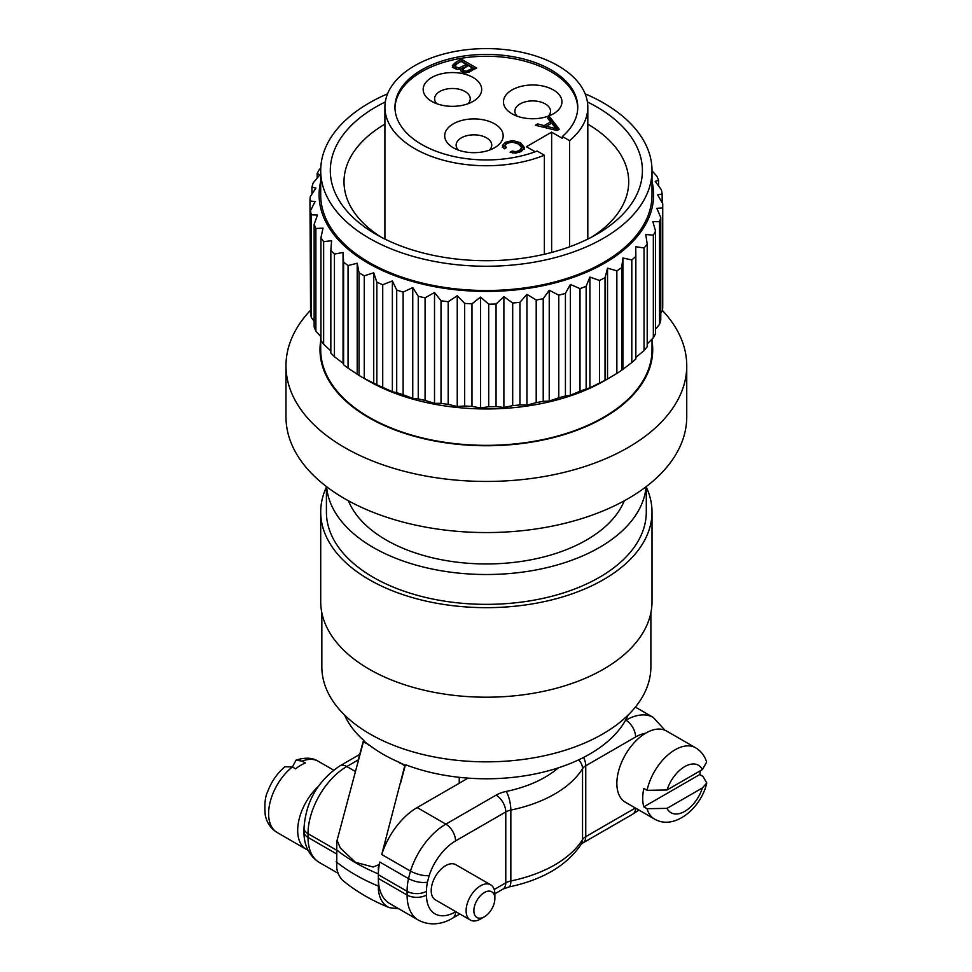 <?xml version="1.0" encoding="UTF-8"?>
<svg xmlns="http://www.w3.org/2000/svg" width="972" height="972" viewBox="0 0 972 972"><rect width="100%" height="100%" fill="white"/><g stroke="black" fill="none" stroke-linecap="round" stroke-linejoin="round"><path stroke-width="1.46" d="M458.31 150.065A17.824 10.291 180 0 1 473.935 134.841A17.824 10.291 180 0 1 489.572 150.065M436.793 103.725A17.824 10.291 180 0 1 452.43 88.488A17.824 10.291 180 0 1 468.054 103.725M517.08 116.142A17.824 10.291 180 0 1 532.705 100.906A17.824 10.291 180 0 1 548.33 116.142M292.438 766.993L295.986 760.165L302.134 761.137L305.366 762.996A41.128 23.741 120 0 0 295.597 768.816L292.365 766.944L284.954 766.738C277.154 773.311 271.395 781.622 267.677 791.621C265.149 796.578 264.335 804.366 265.235 814.961C266.79 822.774 270.763 828.618 277.129 832.506A41.128 23.741 -60 0 1 269.912 802.981A41.128 23.741 -60 0 1 292.365 766.944M643.804 806.845L699.767 774.526L702.999 776.397L706.753 783.007L702.416 787.928L667.023 808.364L647.036 808.704L643.804 806.845A41.128 23.741 -60 0 1 643.828 788.45L647.06 790.321L667.047 789.969L702.379 769.569L706.644 762.109C704.688 755.803 700.994 751.028 695.588 747.784A41.128 23.741 120 0 0 647.06 790.321M700.447 770.687A41.128 23.741 -60 0 1 699.767 774.526M307.966 850.148A41.128 23.741 -60 0 1 306.204 849.297A41.128 23.741 -60 0 1 318.172 786.567M473.874 910.728A14.847 8.578 -60 0 1 484.372 892.539A14.847 8.578 -60 0 1 494.87 898.602A14.847 8.578 -60 0 1 484.372 916.79A14.847 8.578 -60 0 1 473.874 910.728M494.87 898.602L494.87 894.131A20.339 11.737 120 0 0 490.666 884.812A20.339 11.737 120 0 0 474.992 890.267A20.339 11.737 120 0 0 466.11 910.728A20.339 11.737 120 0 0 470.327 920.034A20.339 11.737 120 0 0 480.496 919.038L484.372 916.79M470.327 920.034L435.432 899.89A20.339 11.737 -60 0 1 431.216 890.583A20.339 11.737 -60 0 1 440.097 870.122A20.339 11.737 -60 0 1 455.759 864.667L490.666 884.812M647.036 808.704A41.128 23.741 120 0 0 654.46 819.019L625.373 802.228A41.128 23.741 -60 0 1 617.961 791.913A41.128 23.741 -60 0 1 645.542 733.265A41.128 23.741 120 0 1 666.5 730.993L695.588 747.784M589.907 277.044L599.481 280.458L599.481 383.065L589.907 387.864L586.152 388.897L586.152 286.29L589.907 277.044L589.907 387.864M586.152 388.897A176.394 101.841 180 0 1 580.005 391.23L570.345 395.276L565.425 395.969A176.394 101.841 180 0 1 558.779 397.791L549.229 401.072L543.214 401.339A176.394 101.841 180 0 1 536.204 402.615L526.933 405.154L519.947 404.911A176.394 101.841 180 0 1 512.694 405.628L503.885 407.45L496.06 406.612A176.394 101.841 180 0 1 488.697 406.758L480.508 407.912L471.979 406.43A176.394 101.841 180 0 1 464.665 405.992L457.241 406.539L448.177 404.352A176.394 101.841 180 0 1 441.021 403.356L434.52 403.331L425.08 400.428A176.394 101.841 180 0 1 418.239 398.872L412.76 398.386L403.125 394.717A176.394 101.841 180 0 1 396.71 392.639L392.372 391.765L382.725 387.342A176.394 101.841 180 0 1 376.857 384.778L364.257 378.424A176.394 101.841 180 0 1 361.62 376.942L368.084 380.672A167.257 96.568 0 0 0 604.62 380.672L607.536 378.995L605.034 380.271A176.394 101.841 180 0 1 599.481 383.065M605.034 380.271L605.034 277.664L607.536 268.175L616.856 270.836A176.394 101.841 0 0 0 621.703 267.628L622.906 257.993L631.8 259.937A176.394 101.841 0 0 0 635.846 256.389L635.737 246.706L644.035 247.969A176.394 101.841 0 0 0 647.206 244.13L645.773 234.507L653.342 235.151A176.394 101.841 0 0 0 655.565 231.093L652.856 221.64L659.526 221.713A176.394 101.841 0 0 0 660.778 217.521L656.829 208.336L662.491 207.923A176.394 101.841 0 0 0 662.734 203.67L662.734 306.277A176.394 101.841 180 0 1 662.491 310.53L660.778 313.166M660.778 217.521L660.778 320.14A176.394 101.841 180 0 1 659.526 324.32L655.565 329.192M655.565 231.093L655.565 333.7A176.394 101.841 180 0 1 653.342 337.758L647.206 343.93M647.206 244.13L647.206 346.737A176.394 101.841 180 0 1 644.035 350.576L635.846 357.429M635.846 256.389L635.846 358.996A176.394 101.841 180 0 1 631.8 362.544L621.703 370.247A176.394 101.841 180 0 1 616.856 373.442L607.536 378.995L607.536 268.175M361.62 376.942A176.394 101.841 180 0 1 359.045 375.423L348.061 368.145A176.394 101.841 180 0 1 343.614 364.755L343.055 363.297L334.441 356.688A176.394 101.841 180 0 1 330.832 352.982L330.832 250.375A176.394 101.841 0 0 0 334.441 254.069L343.055 252.477L343.614 262.148A176.394 101.841 0 0 0 348.061 265.538L357.198 263.242L359.045 272.816A176.394 101.841 0 0 0 364.257 275.817L373.734 272.792L376.857 282.159A176.394 101.841 0 0 0 382.725 284.735L392.372 280.944L396.71 290.033A176.394 101.841 0 0 0 403.125 292.11L412.76 287.566L418.239 296.253A176.394 101.841 0 0 0 425.08 297.821L434.52 292.523L441.021 300.737A176.394 101.841 0 0 0 448.177 301.745L457.241 295.719L464.665 303.385A176.394 101.841 0 0 0 471.979 303.823L480.508 297.092L488.697 304.151A176.394 101.841 0 0 0 496.06 304.005L503.885 296.63L512.694 303.021A176.394 101.841 0 0 0 519.947 302.292L526.933 294.346L536.204 300.008A176.394 101.841 0 0 0 543.214 298.72L549.229 290.251L558.779 295.184A176.394 101.841 0 0 0 565.425 293.362L570.345 284.456L570.345 395.276M330.832 350.843L323.64 344.258A176.394 101.841 180 0 1 320.942 340.309L320.942 237.69A176.394 101.841 0 0 0 323.64 241.651L331.598 240.704L330.832 250.375M320.942 336.713L315.888 331.1A176.394 101.841 180 0 1 314.138 326.969L314.138 224.362A176.394 101.841 0 0 0 315.888 228.493L323.02 228.141L320.942 237.69M314.138 321.355L311.295 317.455A176.394 101.841 180 0 1 310.542 313.227L310.542 210.62A176.394 101.841 0 0 0 311.295 214.848L317.48 215.031L314.138 224.362M310.542 304.576L309.971 200.961L315.086 201.593L310.542 210.62M570.345 284.456L580.005 288.623A176.394 101.841 0 0 0 586.152 286.29M580.005 288.623L580.005 391.23M599.481 280.458A176.394 101.841 0 0 0 605.034 277.664M565.425 395.969L565.425 293.362M558.779 295.184L558.779 397.791M662.734 203.67L657.631 194.837L662.163 194.023A176.394 101.841 0 0 0 661.41 189.795L655.237 181.4L658.566 180.282A176.394 101.841 0 0 0 656.829 176.151L652.018 170.805M652.018 181.533A167.257 96.568 180 0 1 560.893 281.297A167.257 96.568 180 0 1 368.084 263.133A167.257 96.568 180 0 1 320.699 181.533M320.76 168.083L319.375 169.493A176.394 101.841 0 0 0 317.151 173.538L319.861 174.79L313.191 182.93A176.394 101.841 0 0 0 311.939 187.11L315.888 188.094L310.226 196.721A176.394 101.841 0 0 0 309.971 200.961M549.229 290.251L549.229 401.072M543.214 401.339L543.214 298.72M526.933 294.346L526.933 405.154M536.204 300.008L536.204 402.615M519.947 404.911L519.947 302.292M512.694 303.021L512.694 405.628M503.885 296.63L503.885 407.45M496.06 406.612L496.06 304.005M488.697 304.151L488.697 406.758M480.508 297.092L480.508 407.912M471.979 406.43L471.979 303.823M457.241 295.719L457.241 406.539M464.665 303.385L464.665 405.992M448.177 404.352L448.177 301.745M441.021 300.737L441.021 403.356M434.52 292.523L434.52 403.331M425.08 400.428L425.08 297.821M418.239 296.253L418.239 398.872M412.76 287.566L412.76 398.386M403.125 394.717L403.125 292.11M392.372 280.944L392.372 391.765M396.71 290.033L396.71 392.639M382.725 387.342L382.725 284.735M376.857 282.159L376.857 384.778M373.734 272.792L373.734 383.6M364.257 378.424L364.257 275.817M359.045 272.816L359.045 375.423M357.198 263.242L357.198 374.062M348.061 368.145L348.061 265.538M343.055 252.477L343.055 363.297M343.614 262.148L343.614 364.755M334.441 356.688L334.441 254.069M323.64 344.258L323.64 241.651M315.888 331.1L315.888 228.493M311.295 317.455L311.295 214.848M311.939 194.084L311.939 187.11M317.151 178.058L317.151 173.538M658.566 180.282L658.566 185.895M662.163 194.023L662.163 202.674M662.491 207.923L662.491 310.53A200.39 115.692 0 0 1 686.742 365.751L686.742 416.867A200.39 115.692 0 0 1 486.352 532.559A200.39 115.692 0 0 1 285.975 416.867L285.975 365.751A200.39 115.692 0 0 0 486.352 481.444A200.39 115.692 0 0 0 686.742 365.751M659.526 221.713L659.526 324.32M653.342 235.151L653.342 337.758M644.035 247.969L644.035 350.576M631.8 259.937L631.8 362.544M622.906 257.993L622.906 368.813M621.703 370.247L621.703 267.628M616.856 270.836L616.856 373.442M459.234 783.213L468.054 778.122M378.375 878.457L407.086 895.03A13.705 7.91 0 0 0 426.477 895.03L426.477 891.3A13.705 7.91 0 0 1 407.086 891.3L407.086 895.03A54.833 31.663 120 0 0 418.446 920.144L389.723 903.559A54.833 31.663 -60 0 1 378.375 878.457L378.375 874.727L407.086 891.3A54.833 31.663 120 0 1 408.483 878.603L379.76 862.018L378.375 867.316L379.031 864.618L373.163 867.012L355.485 862.322L340.334 848.07L337.126 840.428L336.737 841.643L363.358 741.952L368.376 744.37A146.237 84.43 0 0 0 399.966 762.619L404.765 765.863L381.741 854.51L410.463 871.094C416.879 874.423 423.112 875.954 429.138 875.699A41.128 23.741 -60 0 1 455.552 840.926A13.705 7.91 -120 0 0 445.856 824.135A54.833 31.663 120 0 0 410.463 871.094L408.483 878.603C414.91 881.896 421.228 883.098 427.425 882.212L429.138 875.699M381.741 854.51A54.833 31.663 -60 0 1 417.146 807.562L459.234 783.262L459.234 777.321M378.327 869.648L378.327 867.291M337.138 840.488L336.737 842.396M336.786 841.667L336.774 868.275C337.77 873.889 340.03 878.153 343.566 881.069M343.553 881.094C356.894 891.919 372.24 900.789 389.565 907.714C383.211 905.053 379.481 899.1 378.4 889.854L378.4 869.746M378.375 867.316L378.315 869.648M336.737 842.384L336.737 841.643M344.574 715.04A146.237 84.43 0 0 0 364.099 740.688L363.115 741.745L358.413 759.375M400.428 783.626L405.117 765.997L406.114 764.94A146.237 84.43 0 0 0 628.131 715.04M364.099 741.174A146.237 84.43 0 0 0 368.983 745.208M399.128 762.607A146.237 84.43 0 0 0 406.114 765.426M378.375 874.727A54.833 31.663 -60 0 1 379.76 862.018M389.578 907.702L398.751 908.771M321.841 612.773L321.841 666.865A164.511 94.977 0 0 0 486.352 761.841A164.511 94.977 0 0 0 650.876 666.865L650.876 612.773M646.295 487.118A165.653 95.645 180 0 1 652.018 512.013A165.653 95.645 180 0 1 486.352 607.658A165.653 95.645 180 0 1 320.699 512.013A165.653 95.645 180 0 1 326.41 487.118M326.41 486.559L326.41 512.013A159.943 92.34 0 0 0 486.352 604.353A159.943 92.34 0 0 0 646.295 512.013L646.295 486.559M320.699 512.013L320.699 601.571A165.653 95.645 0 0 0 486.352 697.203A165.653 95.645 0 0 0 652.018 601.571L652.018 512.013M646.101 486.717A159.943 92.34 180 0 1 486.352 574.513A159.943 92.34 180 0 1 326.604 486.717M348.413 500.787A141.669 81.794 0 0 0 486.352 563.954A141.669 81.794 0 0 0 624.303 500.787M385.313 101.939A156.055 90.104 0 0 0 376.006 234.313A156.055 90.104 0 0 0 596.711 234.313A156.055 90.104 0 0 0 587.404 101.939M381.073 237.107A142.349 82.183 180 0 1 344.003 181.8A142.349 82.183 180 0 1 384.912 124.149M587.805 124.149A142.349 82.183 180 0 1 628.702 181.8A142.349 82.183 180 0 1 591.644 237.107M387.573 93.822A165.653 95.645 0 0 0 320.699 170.598A165.653 95.645 0 0 0 369.214 238.237A165.653 95.645 0 0 0 549.751 258.965A165.653 95.645 0 0 0 652.018 170.598A165.653 95.645 0 0 0 585.144 93.822M652.018 170.598L652.018 194.862A165.653 95.645 180 0 1 549.751 283.216A165.653 95.645 180 0 1 369.214 262.489A165.653 95.645 180 0 1 320.699 194.862L320.699 170.598M652.018 340.929A166.358 96.046 180 0 1 486.352 445.747A166.358 96.046 180 0 1 320.699 340.929M310.542 310.238A200.39 115.692 0 0 0 285.975 365.751M320.699 336.446L320.699 349.701A165.653 95.645 0 0 0 486.352 445.346A165.653 95.645 0 0 0 652.018 349.701L652.018 339.107M524.37 147.78L521.296 151.498L515.658 153.175L510.093 152.264L512.195 151.049L515.792 151.656L519.534 150.49L521.624 147.416L518.38 143.965L512.414 142.094L507.117 143.285L505.076 145.484L506.339 147.659L504.237 148.886L502.366 145.569L505.343 142.289L512.73 140.515L520.506 142.75L524.382 147.501M502.366 147.428L507.032 143.334M505.076 145.484L505.209 148.327M519.534 150.49L519.534 152.337L521.648 149.603L521.624 147.416M512.195 151.049L512.451 153.017M515.719 142.738L520.506 144.609L524.37 149.105M460.874 68.818L457.253 69.304L454.191 68.392L452.345 65.622L455.467 62.487L461.25 59.146L476.669 68.052L466.256 72.851L461.955 72.001L460.485 70.033L460.874 68.818L460.74 70.92M475.053 68.988L461.25 61.017L455.467 64.346L452.345 67.493M461.25 59.146L461.25 61.017M462.781 69.231L463.778 70.737L466.268 71.272L472.793 68.174L468.164 65.501L462.781 69.231L462.745 71.369L464.106 72.766M472.793 68.174L472.793 70.045L468.844 72.293M466.329 64.444L461.032 61.382L457.326 63.532L455.2 65.78L456.305 67.177L459.173 67.846L466.329 64.444L466.329 66.315L460.874 69.291M455.2 65.78L455.2 67.651L456.67 69.231M557.065 130.54L535.353 125.267L537.662 123.93L544.138 125.607L550.602 121.877L547.613 118.195L549.763 116.944L559.264 129.264L557.065 130.54M558.268 129.847L549.763 118.815L548.645 119.459M549.763 116.944L549.763 118.815M550.602 121.877L550.602 123.748L544.235 127.417M544.138 125.607L544.138 127.393M539.108 126.178L537.625 125.813L537.662 123.93M556.215 128.766L551.659 123.14L546.361 126.202L556.215 128.766L556.215 130.333M546.361 126.202L546.361 127.94M431.75 101.392A29.245 16.889 0 0 0 473.109 101.392A29.245 16.889 0 0 0 473.109 77.505A29.245 16.889 0 0 0 431.75 77.505A29.245 16.889 0 0 0 431.75 101.392L431.75 101.392M512.025 113.809A29.245 16.889 0 0 0 553.384 113.809A29.245 16.889 0 0 0 553.384 89.922A29.245 16.889 0 0 0 512.025 89.922A29.245 16.889 0 0 0 512.025 113.809L512.025 113.809M453.256 147.732A29.245 16.889 0 0 0 494.614 147.732A29.245 16.889 0 0 0 494.614 123.857A29.245 16.889 0 0 0 453.256 123.857A29.245 16.889 0 0 0 453.256 147.732L453.256 147.732M544.369 254.251L544.369 155.216L537.139 151.049A91.392 52.767 180 0 1 443.281 153.71A91.392 52.767 180 0 1 394.96 107.175A91.392 52.767 180 0 1 486.352 54.408A91.392 52.767 180 0 1 577.757 107.175A91.392 52.767 180 0 1 562.351 136.493L562.351 138.352L551.634 132.168L526.423 146.723L535.183 151.778M577.745 108.099A91.392 52.767 0 0 0 486.352 56.267A91.392 52.767 0 0 0 394.972 108.099M551.634 252.441L551.634 132.168M562.351 136.493L569.58 140.673L569.58 246.827M544.369 155.216A101.453 58.575 180 0 1 439.417 159.092A101.453 58.575 180 0 1 384.912 107.175A101.453 58.575 180 0 1 486.352 48.6A101.453 58.575 180 0 1 587.805 107.175A101.453 58.575 180 0 1 569.58 140.673M302.134 761.137A41.128 23.741 -60 0 1 318.257 761.27C312.559 757.601 305.135 757.224 295.986 760.165M702.416 787.928A27.423 15.831 -60 0 1 684.713 811.389A27.423 15.831 -60 0 1 667.023 808.364M667.047 789.969A27.423 15.831 -60 0 1 684.713 766.616A27.423 15.831 -60 0 1 702.379 769.569M336.178 853.671L308.027 837.414A13.705 7.91 180 0 1 304.005 831.813C303.762 840.731 306.508 854.4 319.387 862.516A54.833 31.663 -60 0 1 308.027 837.414L308.027 833.684A54.833 31.663 -60 0 1 346.797 766.519L358.279 759.885M304.005 831.813L304.005 828.083C305.876 801.499 317.856 780.747 339.945 765.839A13.705 7.91 60 0 1 346.797 766.519L355.254 771.391M304.005 828.083A13.705 7.91 0 0 0 308.027 833.684L336.178 849.941M455.552 840.926L505.78 811.936A13.705 7.91 -120 0 0 496.085 795.145L445.856 824.135L417.146 807.562M635.372 807.999L585.752 836.661A13.705 7.91 0 0 0 582.544 839.577A118.791 68.587 180 0 1 510.847 880.972A13.705 7.91 0 0 0 505.78 882.831L505.78 811.936A13.705 7.91 180 0 1 510.847 810.077A118.791 68.587 0 0 0 582.544 768.682A13.705 10.534 -148.1 0 0 578.632 759.849M558.305 767.856A105.085 60.677 180 0 1 506.218 791.439A13.705 3.779 78.3 0 1 510.847 810.077L510.847 880.972A13.705 3.779 78.3 0 1 509 886.95C542.753 879.806 566.846 865.542 581.28 844.146A13.705 10.534 -148.1 0 0 582.544 839.577L582.544 768.682A13.705 7.91 180 0 1 585.752 765.766L635.603 736.983A13.705 7.91 -120 0 0 625.907 720.191L625.421 720.471M506.218 791.439A27.423 15.831 0 0 0 496.085 795.145M494.87 893.766L502.937 889.101A13.705 7.91 -120 0 0 505.78 882.831L494.201 889.514M426.477 891.3A41.128 23.741 -60 0 1 427.425 882.212M418.446 920.144C431.896 927.227 445.115 922.78 452.709 918.103A13.705 7.91 -120 0 0 455.552 911.821A41.128 23.741 -60 0 1 426.477 895.03M583.565 757.431A13.705 7.91 60 0 1 585.752 765.766L585.752 836.661A13.705 7.91 60 0 1 582.908 842.931L632.772 814.147A13.705 7.91 -120 0 0 635.603 808.133M664.933 730.215L653.33 717.47A54.833 31.663 120 0 0 625.907 720.191L625.664 720.045M635.603 736.983A41.128 23.741 -60 0 1 645.542 733.265M336.178 849.564A185.081 106.859 0 0 0 378.181 873.828M378.181 886.027A185.081 106.859 180 0 1 336.178 861.775M505.343 142.289L505.343 144.148M515.792 151.656L515.792 153.175M520.506 142.75L520.506 144.609M512.73 140.515L512.73 142.106M455.467 62.487L455.467 64.346M469.549 70.045L469.549 71.916M466.268 71.272L466.268 72.851M463.778 70.737L463.778 72.608M462.891 66.436L462.891 68.307M459.173 67.846L459.173 69.243M456.305 67.177L456.305 69.036M654.46 819.019C674.106 830.781 701.14 808.291 706.766 783.007M333.59 770.116L318.257 761.27M306.204 849.297L277.129 832.506M339.945 765.839L359.737 754.406M319.387 862.516L338.147 873.342M502.937 889.101L509 886.95M452.709 918.103L459.841 913.984M581.256 844.194L582.908 842.931M638.908 810.041L632.772 814.147M635.372 707.106L653.33 717.47M587.805 239.063L587.805 107.175M384.912 239.063L384.912 107.175"/></g></svg>
